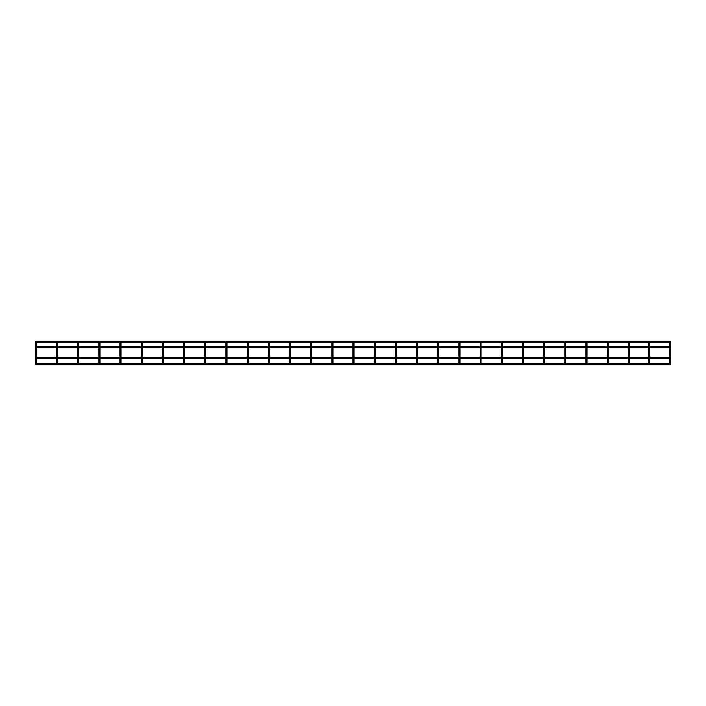 <?xml version="1.0" encoding="UTF-8"?>
<svg xmlns="http://www.w3.org/2000/svg" width="706" height="706" viewBox="0 0 706 706"><rect width="100%" height="100%" fill="white"/><g stroke="black" fill="none" stroke-linecap="round" stroke-linejoin="round"><path stroke-width="0.53" stroke-dasharray="3.53 2.65" d="M36.359 363.06A0.529 0.529 0 0 0 35.829 362.531M669.641 361.896L670.7 361.896L670.7 363.06A0.529 0.529 0 0 0 670.17 362.531A0.529 0.529 0 0 0 669.641 363.06L669.641 361.896L670.7 361.896L669.641 361.896L669.641 342.41M57.539 363.06A0.529 0.529 0 0 0 57.009 362.531M77.66 361.896L78.719 361.896L78.719 363.06A0.529 0.529 0 0 0 78.189 362.531A0.529 0.529 0 0 0 77.66 363.06L77.66 361.896L78.719 361.896L77.66 361.896L77.66 342.41M98.84 361.896L99.899 361.896L99.899 363.06A0.529 0.529 0 0 0 99.369 362.531A0.529 0.529 0 0 0 98.84 363.06L98.84 361.896L99.899 361.896L98.84 361.896L98.84 342.41M120.02 361.896L121.079 361.896L121.079 363.06A0.529 0.529 0 0 0 120.549 362.531A0.529 0.529 0 0 0 120.02 363.06L120.02 361.896L121.079 361.896L120.02 361.896L120.02 342.41M141.2 361.896L142.259 361.896L142.259 363.06A0.529 0.529 0 0 0 141.729 362.531A0.529 0.529 0 0 0 141.2 363.06L141.2 361.896L142.259 361.896L141.2 361.896L141.2 342.41M162.38 361.896L163.439 361.896L163.439 363.06A0.529 0.529 0 0 0 162.909 362.531A0.529 0.529 0 0 0 162.38 363.06L162.38 361.896L163.439 361.896L162.38 361.896L162.38 342.41M184.619 363.06A0.529 0.529 0 0 0 184.089 362.531A0.529 0.529 0 0 0 183.56 363.06L183.56 361.896L184.619 361.896L183.56 361.896L184.619 361.896L184.619 363.06M204.74 361.896L205.799 361.896L205.799 363.06A0.529 0.529 0 0 0 205.269 362.531A0.529 0.529 0 0 0 204.74 363.06L204.74 361.896L205.799 361.896L204.74 361.896L204.74 342.41M225.92 361.896L226.979 361.896L226.979 363.06A0.529 0.529 0 0 0 226.45 362.531A0.529 0.529 0 0 0 225.92 363.06L225.92 361.896L226.979 361.896L225.92 361.896L225.92 342.41M247.1 361.896L248.159 361.896L248.159 363.06A0.529 0.529 0 0 0 247.63 362.531A0.529 0.529 0 0 0 247.1 363.06L247.1 361.896L248.159 361.896L247.1 361.896L247.1 342.41M268.28 361.896L269.339 361.896L269.339 363.06A0.529 0.529 0 0 0 268.81 362.531A0.529 0.529 0 0 0 268.28 363.06L268.28 361.896L269.339 361.896L268.28 361.896L268.28 342.41M289.46 361.896L290.519 361.896L290.519 363.06A0.529 0.529 0 0 0 289.99 362.531A0.529 0.529 0 0 0 289.46 363.06L289.46 361.896L290.519 361.896L289.46 361.896L289.46 342.41M310.64 361.896L311.699 361.896L311.699 363.06A0.529 0.529 0 0 0 311.17 362.531A0.529 0.529 0 0 0 310.64 363.06L310.64 361.896L311.699 361.896L310.64 361.896L310.64 342.41M331.82 361.896L332.879 361.896L332.879 363.06A0.529 0.529 0 0 0 332.349 362.531A0.529 0.529 0 0 0 331.82 363.06L331.82 361.896L332.879 361.896L331.82 361.896L331.82 342.41M354.059 363.06A0.529 0.529 0 0 0 353.529 362.531A0.529 0.529 0 0 0 353 363.06L353 361.896L354.059 361.896L353 361.896L354.059 361.896L354.059 363.06M374.18 361.896L375.239 361.896L375.239 363.06A0.529 0.529 0 0 0 374.709 362.531A0.529 0.529 0 0 0 374.18 363.06L374.18 361.896L375.239 361.896L374.18 361.896L374.18 342.41M395.36 361.896L396.419 361.896L396.419 363.06A0.529 0.529 0 0 0 395.889 362.531A0.529 0.529 0 0 0 395.36 363.06L395.36 361.896L396.419 361.896L395.36 361.896L395.36 342.41M416.54 361.896L417.599 361.896L417.599 363.06A0.529 0.529 0 0 0 417.07 362.531A0.529 0.529 0 0 0 416.54 363.06L416.54 361.896L417.599 361.896L416.54 361.896L416.54 342.41M437.72 361.896L438.779 361.896L438.779 363.06A0.529 0.529 0 0 0 438.25 362.531A0.529 0.529 0 0 0 437.72 363.06L437.72 361.896L438.779 361.896L437.72 361.896L437.72 342.41M458.9 361.896L459.959 361.896L459.959 363.06A0.529 0.529 0 0 0 459.43 362.531A0.529 0.529 0 0 0 458.9 363.06L458.9 361.896L459.959 361.896L458.9 361.896L458.9 342.41M480.08 361.896L481.139 361.896L481.139 363.06A0.529 0.529 0 0 0 480.609 362.531A0.529 0.529 0 0 0 480.08 363.06L480.08 361.896L481.139 361.896L480.08 361.896L480.08 342.41M501.26 361.896L502.319 361.896L502.319 363.06A0.529 0.529 0 0 0 501.789 362.531A0.529 0.529 0 0 0 501.26 363.06L501.26 361.896L502.319 361.896L501.26 361.896L501.26 342.41M522.44 361.896L523.499 361.896L523.499 363.06A0.529 0.529 0 0 0 522.97 362.531A0.529 0.529 0 0 0 522.44 363.06L522.44 361.896L523.499 361.896L522.44 361.896L522.44 342.41M543.62 361.896L544.679 361.896L544.679 363.06A0.529 0.529 0 0 0 544.149 362.531A0.529 0.529 0 0 0 543.62 363.06L543.62 361.896L544.679 361.896L543.62 361.896L543.62 342.41M564.8 361.896L565.859 361.896L565.859 363.06A0.529 0.529 0 0 0 565.329 362.531A0.529 0.529 0 0 0 564.8 363.06L564.8 361.896L565.859 361.896L564.8 361.896L564.8 342.41M585.98 361.896L587.039 361.896L587.039 363.06A0.529 0.529 0 0 0 586.51 362.531A0.529 0.529 0 0 0 585.98 363.06L585.98 361.896L587.039 361.896L585.98 361.896L585.98 342.41M607.16 361.896L608.219 361.896L608.219 363.06A0.529 0.529 0 0 0 607.689 362.531A0.529 0.529 0 0 0 607.16 363.06L607.16 361.896L608.219 361.896L607.16 361.896L607.16 342.41M628.34 361.896L629.399 361.896L629.399 363.06A0.529 0.529 0 0 0 628.87 362.531A0.529 0.529 0 0 0 628.34 363.06L628.34 361.896L629.399 361.896L628.34 361.896L628.34 342.41M648.461 361.896L649.52 361.896L649.52 363.06A0.529 0.529 0 0 0 648.99 362.531A0.529 0.529 0 0 0 648.461 363.06L648.461 361.896L649.52 361.896L648.461 361.896L648.461 342.41M36.359 342.41L36.359 361.896L35.3 361.896L35.829 361.896L35.3 361.896L35.3 363.06M57.539 342.41L57.539 361.896L56.48 361.896L57.009 361.896L56.48 361.896L56.48 363.06M36.359 346.646L36.359 347.705M36.359 357.236L36.359 358.295M670.7 361.896L670.7 341.545M669.641 346.646L669.641 347.705M669.641 357.236L669.641 358.295M670.7 363.59L35.3 363.59L670.7 363.59M670.312 364.649L35.688 364.649L670.312 364.649M670.506 342.41L35.494 342.41M670.506 341.351L35.494 341.351M670.506 347.705L35.494 347.705M670.506 346.646L35.494 346.646M57.539 346.646L57.539 347.705M57.539 357.236L57.539 358.295M56.48 358.295L56.48 357.236L56.48 358.295M56.48 347.705L56.48 346.646L56.48 347.705M56.48 342.41L56.48 341.545L56.48 342.41M78.719 361.896L78.719 342.41M78.719 346.646L78.719 347.705M78.719 357.236L78.719 358.295M77.66 346.646L77.66 347.705M77.66 357.236L77.66 358.295M99.899 361.896L99.899 342.41M99.899 346.646L99.899 347.705M99.899 357.236L99.899 358.295M98.84 346.646L98.84 347.705M98.84 357.236L98.84 358.295M121.079 361.896L121.079 342.41M121.079 346.646L121.079 347.705M121.079 357.236L121.079 358.295M120.02 346.646L120.02 347.705M120.02 357.236L120.02 358.295M142.259 361.896L142.259 342.41M142.259 346.646L142.259 347.705M142.259 357.236L142.259 358.295M141.2 346.646L141.2 347.705M141.2 357.236L141.2 358.295M163.439 361.896L163.439 342.41M163.439 346.646L163.439 347.705M163.439 357.236L163.439 358.295M162.38 346.646L162.38 347.705M162.38 357.236L162.38 358.295M184.619 358.295L184.619 357.236L184.619 358.295M184.619 347.705L184.619 346.646L184.619 347.705M184.619 342.41L184.619 341.545L184.619 342.41M183.56 358.295L183.56 357.236L183.56 358.295M183.56 347.705L183.56 346.646L183.56 347.705M183.56 342.41L183.56 341.545L183.56 342.41M205.799 361.896L205.799 342.41M205.799 346.646L205.799 347.705M205.799 357.236L205.799 358.295M204.74 346.646L204.74 347.705M204.74 357.236L204.74 358.295M226.979 361.896L226.979 342.41M226.979 346.646L226.979 347.705M226.979 357.236L226.979 358.295M225.92 346.646L225.92 347.705M225.92 357.236L225.92 358.295M248.159 361.896L248.159 342.41M248.159 346.646L248.159 347.705M248.159 357.236L248.159 358.295M247.1 346.646L247.1 347.705M247.1 357.236L247.1 358.295M269.339 361.896L269.339 342.41M269.339 346.646L269.339 347.705M269.339 357.236L269.339 358.295M268.28 346.646L268.28 347.705M268.28 357.236L268.28 358.295M290.519 361.896L290.519 342.41M290.519 346.646L290.519 347.705M290.519 357.236L290.519 358.295M289.46 346.646L289.46 347.705M289.46 357.236L289.46 358.295M311.699 361.896L311.699 342.41M311.699 346.646L311.699 347.705M311.699 357.236L311.699 358.295M310.64 346.646L310.64 347.705M310.64 357.236L310.64 358.295M332.879 361.896L332.879 342.41M332.879 346.646L332.879 347.705M332.879 357.236L332.879 358.295M331.82 346.646L331.82 347.705M331.82 357.236L331.82 358.295M354.059 361.896L354.059 342.41M354.059 346.646L354.059 347.705M354.059 357.236L354.059 358.295M353 358.295L353 357.236L353 358.295M353 347.705L353 346.646L353 347.705M353 342.41L353 341.545L353 342.41M375.239 361.896L375.239 342.41M375.239 346.646L375.239 347.705M375.239 357.236L375.239 358.295M374.18 346.646L374.18 347.705M374.18 357.236L374.18 358.295M396.419 361.896L396.419 342.41M396.419 346.646L396.419 347.705M396.419 357.236L396.419 358.295M395.36 346.646L395.36 347.705M395.36 357.236L395.36 358.295M417.599 361.896L417.599 342.41M417.599 346.646L417.599 347.705M417.599 357.236L417.599 358.295M416.54 346.646L416.54 347.705M416.54 357.236L416.54 358.295M438.779 361.896L438.779 342.41M438.779 346.646L438.779 347.705M438.779 357.236L438.779 358.295M437.72 346.646L437.72 347.705M437.72 357.236L437.72 358.295M459.959 361.896L459.959 342.41M459.959 346.646L459.959 347.705M459.959 357.236L459.959 358.295M458.9 346.646L458.9 347.705M458.9 357.236L458.9 358.295M481.139 361.896L481.139 342.41M481.139 346.646L481.139 347.705M481.139 357.236L481.139 358.295M480.08 346.646L480.08 347.705M480.08 357.236L480.08 358.295M502.319 361.896L502.319 342.41M502.319 346.646L502.319 347.705M502.319 357.236L502.319 358.295M501.26 346.646L501.26 347.705M501.26 357.236L501.26 358.295M523.499 361.896L523.499 342.41M523.499 346.646L523.499 347.705M523.499 357.236L523.499 358.295M522.44 346.646L522.44 347.705M522.44 357.236L522.44 358.295M544.679 361.896L544.679 342.41M544.679 346.646L544.679 347.705M544.679 357.236L544.679 358.295M543.62 346.646L543.62 347.705M543.62 357.236L543.62 358.295M565.859 361.896L565.859 342.41M565.859 346.646L565.859 347.705M565.859 357.236L565.859 358.295M564.8 346.646L564.8 347.705M564.8 357.236L564.8 358.295M587.039 361.896L587.039 342.41M587.039 346.646L587.039 347.705M587.039 357.236L587.039 358.295M585.98 346.646L585.98 347.705M585.98 357.236L585.98 358.295M608.219 361.896L608.219 342.41M608.219 346.646L608.219 347.705M608.219 357.236L608.219 358.295M607.16 346.646L607.16 347.705M607.16 357.236L607.16 358.295M629.399 361.896L629.399 342.41M629.399 346.646L629.399 347.705M629.399 357.236L629.399 358.295M628.34 346.646L628.34 347.705M628.34 357.236L628.34 358.295M649.52 361.896L649.52 342.41M649.52 346.646L649.52 347.705M649.52 357.236L649.52 358.295M648.461 346.646L648.461 347.705M648.461 357.236L648.461 358.295M670.506 358.295L35.494 358.295M670.506 357.236L35.494 357.236"/><path stroke-width="1.06" d="M36.359 358.295L36.359 361.896L35.3 361.896L35.3 341.545L35.3 363.06A0.529 0.529 0 0 1 35.829 362.531A0.529 0.529 0 0 0 35.3 363.06A0.529 0.529 0 0 0 35.829 363.59A0.529 0.529 0 0 0 36.359 363.06A0.529 0.529 0 0 0 35.829 362.531A0.529 0.529 0 0 0 35.3 363.06A0.529 0.529 0 0 0 35.829 363.59A0.529 0.529 0 0 0 36.359 363.06L36.359 361.896L36.359 363.06M670.17 363.59A0.529 0.529 0 0 0 670.7 363.06A0.529 0.529 0 0 0 670.17 362.531A0.529 0.529 0 0 0 669.641 363.06A0.529 0.529 0 0 0 670.17 363.59A0.529 0.529 0 0 0 670.7 363.06L670.7 361.896L669.641 361.896L669.641 363.06A0.529 0.529 0 0 0 670.17 363.59A0.529 0.529 0 0 1 669.641 363.06L669.641 363.06A0.529 0.529 0 0 1 670.17 362.531M57.539 358.295L57.539 361.896L56.48 361.896L56.48 358.295L56.48 363.06A0.529 0.529 0 0 1 57.009 362.531A0.529 0.529 0 0 0 56.48 363.06A0.529 0.529 0 0 0 57.009 363.59A0.529 0.529 0 0 0 57.539 363.06A0.529 0.529 0 0 0 57.009 362.531A0.529 0.529 0 0 0 56.48 363.06A0.529 0.529 0 0 0 57.009 363.59A0.529 0.529 0 0 0 57.539 363.06L57.539 361.896L57.539 363.06M78.189 363.59A0.529 0.529 0 0 0 78.719 363.06A0.529 0.529 0 0 0 78.189 362.531A0.529 0.529 0 0 0 77.66 363.06A0.529 0.529 0 0 0 78.189 363.59A0.529 0.529 0 0 0 78.719 363.06L78.719 361.896L77.66 361.896L77.66 363.06A0.529 0.529 0 0 0 78.189 363.59A0.529 0.529 0 0 1 77.66 363.06L77.66 363.06A0.529 0.529 0 0 1 78.189 362.531M99.369 363.59A0.529 0.529 0 0 0 99.899 363.06A0.529 0.529 0 0 0 99.369 362.531A0.529 0.529 0 0 0 98.84 363.06A0.529 0.529 0 0 0 99.369 363.59A0.529 0.529 0 0 0 99.899 363.06L99.899 361.896L98.84 361.896L98.84 363.06A0.529 0.529 0 0 0 99.369 363.59A0.529 0.529 0 0 1 98.84 363.06L98.84 363.06A0.529 0.529 0 0 1 99.369 362.531M120.549 363.59A0.529 0.529 0 0 0 121.079 363.06A0.529 0.529 0 0 0 120.549 362.531A0.529 0.529 0 0 0 120.02 363.06A0.529 0.529 0 0 0 120.549 363.59A0.529 0.529 0 0 0 121.079 363.06L121.079 361.896L120.02 361.896L120.02 363.06A0.529 0.529 0 0 0 120.549 363.59A0.529 0.529 0 0 1 120.02 363.06L120.02 363.06A0.529 0.529 0 0 1 120.549 362.531M141.729 363.59A0.529 0.529 0 0 0 142.259 363.06A0.529 0.529 0 0 0 141.729 362.531A0.529 0.529 0 0 0 141.2 363.06A0.529 0.529 0 0 0 141.729 363.59A0.529 0.529 0 0 0 142.259 363.06L142.259 361.896L141.2 361.896L141.2 363.06A0.529 0.529 0 0 0 141.729 363.59A0.529 0.529 0 0 1 141.2 363.06L141.2 363.06A0.529 0.529 0 0 1 141.729 362.531M162.909 363.59A0.529 0.529 0 0 0 163.439 363.06A0.529 0.529 0 0 0 162.909 362.531A0.529 0.529 0 0 0 162.38 363.06A0.529 0.529 0 0 0 162.909 363.59A0.529 0.529 0 0 0 163.439 363.06L163.439 361.896L162.38 361.896L162.38 363.06A0.529 0.529 0 0 0 162.909 363.59A0.529 0.529 0 0 1 162.38 363.06L162.38 363.06A0.529 0.529 0 0 1 162.909 362.531M184.089 363.59A0.529 0.529 0 0 0 184.619 363.06A0.529 0.529 0 0 0 184.089 362.531A0.529 0.529 0 0 0 183.56 363.06A0.529 0.529 0 0 0 184.089 363.59A0.529 0.529 0 0 0 184.619 363.06L184.619 358.295L184.619 361.896L183.56 361.896L183.56 358.295L183.56 363.06A0.529 0.529 0 0 0 184.089 363.59A0.529 0.529 0 0 1 183.56 363.06L183.56 363.06A0.529 0.529 0 0 1 184.089 362.531M205.269 363.59A0.529 0.529 0 0 0 205.799 363.06A0.529 0.529 0 0 0 205.269 362.531A0.529 0.529 0 0 0 204.74 363.06A0.529 0.529 0 0 0 205.269 363.59A0.529 0.529 0 0 0 205.799 363.06L205.799 361.896L204.74 361.896L204.74 363.06A0.529 0.529 0 0 0 205.269 363.59A0.529 0.529 0 0 1 204.74 363.06L204.74 363.06A0.529 0.529 0 0 1 205.269 362.531M226.45 363.59A0.529 0.529 0 0 0 226.979 363.06A0.529 0.529 0 0 0 226.45 362.531A0.529 0.529 0 0 0 225.92 363.06A0.529 0.529 0 0 0 226.45 363.59A0.529 0.529 0 0 0 226.979 363.06L226.979 361.896L225.92 361.896L225.92 363.06A0.529 0.529 0 0 0 226.45 363.59A0.529 0.529 0 0 1 225.92 363.06L225.92 363.06A0.529 0.529 0 0 1 226.45 362.531M247.63 363.59A0.529 0.529 0 0 0 248.159 363.06A0.529 0.529 0 0 0 247.63 362.531A0.529 0.529 0 0 0 247.1 363.06A0.529 0.529 0 0 0 247.63 363.59A0.529 0.529 0 0 0 248.159 363.06L248.159 361.896L247.1 361.896L247.1 363.06A0.529 0.529 0 0 0 247.63 363.59A0.529 0.529 0 0 1 247.1 363.06L247.1 363.06A0.529 0.529 0 0 1 247.63 362.531M268.81 363.59A0.529 0.529 0 0 0 269.339 363.06A0.529 0.529 0 0 0 268.81 362.531A0.529 0.529 0 0 0 268.28 363.06A0.529 0.529 0 0 0 268.81 363.59A0.529 0.529 0 0 0 269.339 363.06L269.339 361.896L268.28 361.896L268.28 363.06A0.529 0.529 0 0 0 268.81 363.59A0.529 0.529 0 0 1 268.28 363.06L268.28 363.06A0.529 0.529 0 0 1 268.81 362.531M289.99 363.59A0.529 0.529 0 0 0 290.519 363.06A0.529 0.529 0 0 0 289.99 362.531A0.529 0.529 0 0 0 289.46 363.06A0.529 0.529 0 0 0 289.99 363.59A0.529 0.529 0 0 0 290.519 363.06L290.519 361.896L289.46 361.896L289.46 363.06A0.529 0.529 0 0 0 289.99 363.59A0.529 0.529 0 0 1 289.46 363.06L289.46 363.06A0.529 0.529 0 0 1 289.99 362.531M311.17 363.59A0.529 0.529 0 0 0 311.699 363.06A0.529 0.529 0 0 0 311.17 362.531A0.529 0.529 0 0 0 310.64 363.06A0.529 0.529 0 0 0 311.17 363.59A0.529 0.529 0 0 0 311.699 363.06L311.699 361.896L310.64 361.896L310.64 363.06A0.529 0.529 0 0 0 311.17 363.59A0.529 0.529 0 0 1 310.64 363.06L310.64 363.06A0.529 0.529 0 0 1 311.17 362.531M332.349 363.59A0.529 0.529 0 0 0 332.879 363.06A0.529 0.529 0 0 0 332.349 362.531A0.529 0.529 0 0 0 331.82 363.06A0.529 0.529 0 0 0 332.349 363.59A0.529 0.529 0 0 0 332.879 363.06L332.879 361.896L331.82 361.896L331.82 363.06A0.529 0.529 0 0 0 332.349 363.59A0.529 0.529 0 0 1 331.82 363.06L331.82 363.06A0.529 0.529 0 0 1 332.349 362.531M353.529 363.59A0.529 0.529 0 0 0 354.059 363.06A0.529 0.529 0 0 0 353.529 362.531A0.529 0.529 0 0 0 353 363.06A0.529 0.529 0 0 0 353.529 363.59A0.529 0.529 0 0 0 354.059 363.06L354.059 361.896L353 361.896L353 358.295L353 363.06A0.529 0.529 0 0 0 353.529 363.59A0.529 0.529 0 0 1 353 363.06L353 363.06A0.529 0.529 0 0 1 353.529 362.531M374.709 363.59A0.529 0.529 0 0 0 375.239 363.06A0.529 0.529 0 0 0 374.709 362.531A0.529 0.529 0 0 0 374.18 363.06A0.529 0.529 0 0 0 374.709 363.59A0.529 0.529 0 0 0 375.239 363.06L375.239 361.896L374.18 361.896L374.18 363.06A0.529 0.529 0 0 0 374.709 363.59A0.529 0.529 0 0 1 374.18 363.06L374.18 363.06A0.529 0.529 0 0 1 374.709 362.531M395.889 363.59A0.529 0.529 0 0 0 396.419 363.06A0.529 0.529 0 0 0 395.889 362.531A0.529 0.529 0 0 0 395.36 363.06A0.529 0.529 0 0 0 395.889 363.59A0.529 0.529 0 0 0 396.419 363.06L396.419 361.896L395.36 361.896L395.36 363.06A0.529 0.529 0 0 0 395.889 363.59A0.529 0.529 0 0 1 395.36 363.06L395.36 363.06A0.529 0.529 0 0 1 395.889 362.531M417.07 363.59A0.529 0.529 0 0 0 417.599 363.06A0.529 0.529 0 0 0 417.07 362.531A0.529 0.529 0 0 0 416.54 363.06A0.529 0.529 0 0 0 417.07 363.59A0.529 0.529 0 0 0 417.599 363.06L417.599 361.896L416.54 361.896L416.54 363.06A0.529 0.529 0 0 0 417.07 363.59A0.529 0.529 0 0 1 416.54 363.06L416.54 363.06A0.529 0.529 0 0 1 417.07 362.531M438.25 363.59A0.529 0.529 0 0 0 438.779 363.06A0.529 0.529 0 0 0 438.25 362.531A0.529 0.529 0 0 0 437.72 363.06A0.529 0.529 0 0 0 438.25 363.59A0.529 0.529 0 0 0 438.779 363.06L438.779 361.896L437.72 361.896L437.72 363.06A0.529 0.529 0 0 0 438.25 363.59A0.529 0.529 0 0 1 437.72 363.06L437.72 363.06A0.529 0.529 0 0 1 438.25 362.531M459.43 363.59A0.529 0.529 0 0 0 459.959 363.06A0.529 0.529 0 0 0 459.43 362.531A0.529 0.529 0 0 0 458.9 363.06A0.529 0.529 0 0 0 459.43 363.59A0.529 0.529 0 0 0 459.959 363.06L459.959 361.896L458.9 361.896L458.9 363.06A0.529 0.529 0 0 0 459.43 363.59A0.529 0.529 0 0 1 458.9 363.06L458.9 363.06A0.529 0.529 0 0 1 459.43 362.531M480.609 363.59A0.529 0.529 0 0 0 481.139 363.06A0.529 0.529 0 0 0 480.609 362.531A0.529 0.529 0 0 0 480.08 363.06A0.529 0.529 0 0 0 480.609 363.59A0.529 0.529 0 0 0 481.139 363.06L481.139 361.896L480.08 361.896L480.08 363.06A0.529 0.529 0 0 0 480.609 363.59A0.529 0.529 0 0 1 480.08 363.06L480.08 363.06A0.529 0.529 0 0 1 480.609 362.531M501.789 363.59A0.529 0.529 0 0 0 502.319 363.06A0.529 0.529 0 0 0 501.789 362.531A0.529 0.529 0 0 0 501.26 363.06A0.529 0.529 0 0 0 501.789 363.59A0.529 0.529 0 0 0 502.319 363.06L502.319 361.896L501.26 361.896L501.26 363.06A0.529 0.529 0 0 0 501.789 363.59A0.529 0.529 0 0 1 501.26 363.06L501.26 363.06A0.529 0.529 0 0 1 501.789 362.531M522.97 363.59A0.529 0.529 0 0 0 523.499 363.06A0.529 0.529 0 0 0 522.97 362.531A0.529 0.529 0 0 0 522.44 363.06A0.529 0.529 0 0 0 522.97 363.59A0.529 0.529 0 0 0 523.499 363.06L523.499 361.896L522.44 361.896L522.44 363.06A0.529 0.529 0 0 0 522.97 363.59A0.529 0.529 0 0 1 522.44 363.06L522.44 363.06A0.529 0.529 0 0 1 522.97 362.531M544.149 363.59A0.529 0.529 0 0 0 544.679 363.06A0.529 0.529 0 0 0 544.149 362.531A0.529 0.529 0 0 0 543.62 363.06A0.529 0.529 0 0 0 544.149 363.59A0.529 0.529 0 0 0 544.679 363.06L544.679 361.896L543.62 361.896L543.62 363.06A0.529 0.529 0 0 0 544.149 363.59A0.529 0.529 0 0 1 543.62 363.06L543.62 363.06A0.529 0.529 0 0 1 544.149 362.531M565.329 363.59A0.529 0.529 0 0 0 565.859 363.06A0.529 0.529 0 0 0 565.329 362.531A0.529 0.529 0 0 0 564.8 363.06A0.529 0.529 0 0 0 565.329 363.59A0.529 0.529 0 0 0 565.859 363.06L565.859 361.896L564.8 361.896L564.8 363.06A0.529 0.529 0 0 0 565.329 363.59A0.529 0.529 0 0 1 564.8 363.06L564.8 363.06A0.529 0.529 0 0 1 565.329 362.531M586.51 363.59A0.529 0.529 0 0 0 587.039 363.06A0.529 0.529 0 0 0 586.51 362.531A0.529 0.529 0 0 0 585.98 363.06A0.529 0.529 0 0 0 586.51 363.59A0.529 0.529 0 0 0 587.039 363.06L587.039 361.896L585.98 361.896L585.98 363.06A0.529 0.529 0 0 0 586.51 363.59A0.529 0.529 0 0 1 585.98 363.06L585.98 363.06A0.529 0.529 0 0 1 586.51 362.531M607.689 363.59A0.529 0.529 0 0 0 608.219 363.06A0.529 0.529 0 0 0 607.689 362.531A0.529 0.529 0 0 0 607.16 363.06A0.529 0.529 0 0 0 607.689 363.59A0.529 0.529 0 0 0 608.219 363.06L608.219 361.896L607.16 361.896L607.16 363.06A0.529 0.529 0 0 0 607.689 363.59A0.529 0.529 0 0 1 607.16 363.06L607.16 363.06A0.529 0.529 0 0 1 607.689 362.531M628.87 363.59A0.529 0.529 0 0 0 629.399 363.06A0.529 0.529 0 0 0 628.87 362.531A0.529 0.529 0 0 0 628.34 363.06A0.529 0.529 0 0 0 628.87 363.59A0.529 0.529 0 0 0 629.399 363.06L629.399 361.896L628.34 361.896L628.34 363.06A0.529 0.529 0 0 0 628.87 363.59A0.529 0.529 0 0 1 628.34 363.06L628.34 363.06A0.529 0.529 0 0 1 628.87 362.531M648.99 363.59A0.529 0.529 0 0 0 649.52 363.06A0.529 0.529 0 0 0 648.99 362.531A0.529 0.529 0 0 0 648.461 363.06A0.529 0.529 0 0 0 648.99 363.59A0.529 0.529 0 0 0 649.52 363.06L649.52 361.896L648.461 361.896L648.461 363.06A0.529 0.529 0 0 0 648.99 363.59A0.529 0.529 0 0 1 648.461 363.06L648.461 363.06A0.529 0.529 0 0 1 648.99 362.531M35.3 363.06A0.529 0.529 0 0 0 35.829 363.59M56.48 363.06A0.529 0.529 0 0 0 57.009 363.59M36.359 342.41L36.359 346.646M36.359 347.705L36.359 357.236M670.7 341.545L670.7 361.896M669.641 342.41L669.641 346.646M669.641 347.705L669.641 357.236M669.641 358.295L669.641 361.896M670.506 341.351L35.494 341.351M670.506 342.41L35.494 342.41M670.506 346.646L35.494 346.646M670.506 347.705L35.494 347.705M57.539 342.41L57.539 346.646M57.539 347.705L57.539 357.236M56.48 357.236L56.48 347.705L56.48 357.236M56.48 346.646L56.48 342.41L56.48 346.646M78.719 342.41L78.719 346.646M78.719 347.705L78.719 357.236M78.719 358.295L78.719 361.896M77.66 342.41L77.66 346.646M77.66 347.705L77.66 357.236M77.66 358.295L77.66 361.896M99.899 342.41L99.899 346.646M99.899 347.705L99.899 357.236M99.899 358.295L99.899 361.896M98.84 342.41L98.84 346.646M98.84 347.705L98.84 357.236M98.84 358.295L98.84 361.896M121.079 342.41L121.079 346.646M121.079 347.705L121.079 357.236M121.079 358.295L121.079 361.896M120.02 342.41L120.02 346.646M120.02 347.705L120.02 357.236M120.02 358.295L120.02 361.896M142.259 342.41L142.259 346.646M142.259 347.705L142.259 357.236M142.259 358.295L142.259 361.896M141.2 342.41L141.2 346.646M141.2 347.705L141.2 357.236M141.2 358.295L141.2 361.896M163.439 342.41L163.439 346.646M163.439 347.705L163.439 357.236M163.439 358.295L163.439 361.896M162.38 342.41L162.38 346.646M162.38 347.705L162.38 357.236M162.38 358.295L162.38 361.896M184.619 357.236L184.619 347.705L184.619 357.236M184.619 346.646L184.619 342.41L184.619 346.646M183.56 357.236L183.56 347.705L183.56 357.236M183.56 346.646L183.56 342.41L183.56 346.646M205.799 342.41L205.799 346.646M205.799 347.705L205.799 357.236M205.799 358.295L205.799 361.896M204.74 342.41L204.74 346.646M204.74 347.705L204.74 357.236M204.74 358.295L204.74 361.896M226.979 342.41L226.979 346.646M226.979 347.705L226.979 357.236M226.979 358.295L226.979 361.896M225.92 342.41L225.92 346.646M225.92 347.705L225.92 357.236M225.92 358.295L225.92 361.896M248.159 342.41L248.159 346.646M248.159 347.705L248.159 357.236M248.159 358.295L248.159 361.896M247.1 342.41L247.1 346.646M247.1 347.705L247.1 357.236M247.1 358.295L247.1 361.896M269.339 342.41L269.339 346.646M269.339 347.705L269.339 357.236M269.339 358.295L269.339 361.896M268.28 342.41L268.28 346.646M268.28 347.705L268.28 357.236M268.28 358.295L268.28 361.896M290.519 342.41L290.519 346.646M290.519 347.705L290.519 357.236M290.519 358.295L290.519 361.896M289.46 342.41L289.46 346.646M289.46 347.705L289.46 357.236M289.46 358.295L289.46 361.896M311.699 342.41L311.699 346.646M311.699 347.705L311.699 357.236M311.699 358.295L311.699 361.896M310.64 342.41L310.64 346.646M310.64 347.705L310.64 357.236M310.64 358.295L310.64 361.896M332.879 342.41L332.879 346.646M332.879 347.705L332.879 357.236M332.879 358.295L332.879 361.896M331.82 342.41L331.82 346.646M331.82 347.705L331.82 357.236M331.82 358.295L331.82 361.896M354.059 342.41L354.059 346.646M354.059 347.705L354.059 357.236M354.059 358.295L354.059 361.896M353 357.236L353 347.705L353 357.236M353 346.646L353 342.41L353 346.646M375.239 342.41L375.239 346.646M375.239 347.705L375.239 357.236M375.239 358.295L375.239 361.896M374.18 342.41L374.18 346.646M374.18 347.705L374.18 357.236M374.18 358.295L374.18 361.896M396.419 342.41L396.419 346.646M396.419 347.705L396.419 357.236M396.419 358.295L396.419 361.896M395.36 342.41L395.36 346.646M395.36 347.705L395.36 357.236M395.36 358.295L395.36 361.896M417.599 342.41L417.599 346.646M417.599 347.705L417.599 357.236M417.599 358.295L417.599 361.896M416.54 342.41L416.54 346.646M416.54 347.705L416.54 357.236M416.54 358.295L416.54 361.896M438.779 342.41L438.779 346.646M438.779 347.705L438.779 357.236M438.779 358.295L438.779 361.896M437.72 342.41L437.72 346.646M437.72 347.705L437.72 357.236M437.72 358.295L437.72 361.896M459.959 342.41L459.959 346.646M459.959 347.705L459.959 357.236M459.959 358.295L459.959 361.896M458.9 342.41L458.9 346.646M458.9 347.705L458.9 357.236M458.9 358.295L458.9 361.896M481.139 342.41L481.139 346.646M481.139 347.705L481.139 357.236M481.139 358.295L481.139 361.896M480.08 342.41L480.08 346.646M480.08 347.705L480.08 357.236M480.08 358.295L480.08 361.896M502.319 342.41L502.319 346.646M502.319 347.705L502.319 357.236M502.319 358.295L502.319 361.896M501.26 342.41L501.26 346.646M501.26 347.705L501.26 357.236M501.26 358.295L501.26 361.896M523.499 342.41L523.499 346.646M523.499 347.705L523.499 357.236M523.499 358.295L523.499 361.896M522.44 342.41L522.44 346.646M522.44 347.705L522.44 357.236M522.44 358.295L522.44 361.896M544.679 342.41L544.679 346.646M544.679 347.705L544.679 357.236M544.679 358.295L544.679 361.896M543.62 342.41L543.62 346.646M543.62 347.705L543.62 357.236M543.62 358.295L543.62 361.896M565.859 342.41L565.859 346.646M565.859 347.705L565.859 357.236M565.859 358.295L565.859 361.896M564.8 342.41L564.8 346.646M564.8 347.705L564.8 357.236M564.8 358.295L564.8 361.896M587.039 342.41L587.039 346.646M587.039 347.705L587.039 357.236M587.039 358.295L587.039 361.896M585.98 342.41L585.98 346.646M585.98 347.705L585.98 357.236M585.98 358.295L585.98 361.896M608.219 342.41L608.219 346.646M608.219 347.705L608.219 357.236M608.219 358.295L608.219 361.896M607.16 342.41L607.16 346.646M607.16 347.705L607.16 357.236M607.16 358.295L607.16 361.896M629.399 342.41L629.399 346.646M629.399 347.705L629.399 357.236M629.399 358.295L629.399 361.896M628.34 342.41L628.34 346.646M628.34 347.705L628.34 357.236M628.34 358.295L628.34 361.896M649.52 342.41L649.52 346.646M649.52 347.705L649.52 357.236M649.52 358.295L649.52 361.896M648.461 342.41L648.461 346.646M648.461 347.705L648.461 357.236M648.461 358.295L648.461 361.896M670.506 357.236L35.494 357.236M670.506 358.295L35.494 358.295M670.7 363.59L35.3 363.59M670.312 364.649L35.688 364.649"/></g></svg>
